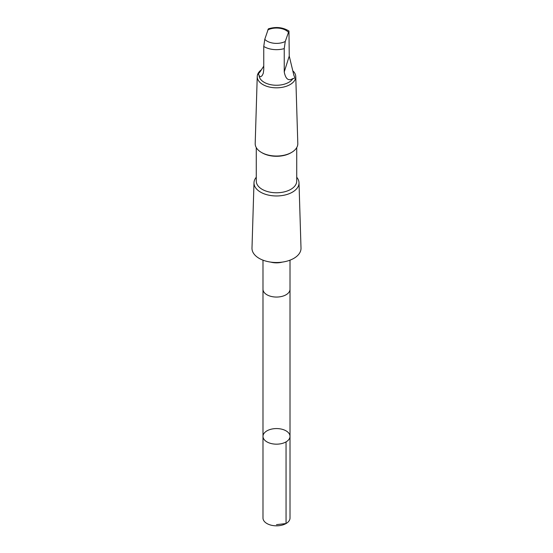 <?xml version="1.0" encoding="UTF-8"?>
<svg xmlns="http://www.w3.org/2000/svg" width="553" height="553" viewBox="0 0 553 553"><rect width="100%" height="100%" fill="white"/><g stroke="black" fill="none" stroke-linecap="round" stroke-linejoin="round"><path stroke-width="0.83" d="M281.145 429.045A13.514 7.804 180 0 1 290.014 436.372A13.514 7.804 180 0 1 276.5 444.17A13.514 7.804 180 0 1 262.986 436.372A13.514 7.804 180 0 1 281.145 429.045M262.986 518.023A13.514 7.804 0 0 0 271.855 525.35A13.514 7.804 0 0 0 290.014 518.023L290.014 436.372A13.514 7.804 180 0 1 276.5 444.17A13.514 7.804 180 0 1 262.986 436.372L262.986 518.023M263.753 66.146L260.048 71.883C258.244 73.763 257.926 74.779 259.087 74.938L259.081 75.139A17.419 10.058 -0 0 0 259.081 75.194A17.419 10.058 -0 0 0 273.597 85.114A17.419 10.058 -0 0 0 292.952 78.505C294.756 78.657 295.074 77.641 293.913 75.45L293.92 75.194A17.419 10.058 -0 0 0 293.92 75.146M293.92 75.194A17.419 10.058 -0 0 1 293.913 75.45L289.247 56.067L288.963 31.016L285.265 41.482L284.235 48.616L284.235 71.931C285.638 79.148 288.542 81.339 292.952 78.505M259.081 75.194L259.481 76.459L260.677 76.763L262.108 75.685L263.276 73.314L263.753 69.775L263.753 46.459L264.776 39.325L268.357 28.846C275.906 26.53 282.77 27.256 288.963 31.016M262.986 260.166L262.986 289.254A13.514 7.804 0 0 0 271.855 296.581A13.514 7.804 0 0 0 290.014 289.254L290.014 260.166M256.274 177.257A22.507 12.996 -0 0 0 253.993 182.739L251.995 248.11A24.505 14.15 -0 0 0 276.5 262.509A24.505 14.15 -0 0 0 301.005 248.11L299.007 182.739A22.507 12.996 -0 0 0 296.726 177.257M253.993 182.739A22.507 12.996 -0 0 0 276.5 195.962A22.507 12.996 -0 0 0 299.007 182.739M256.274 147.61L256.274 181.101A20.226 11.675 -0 0 0 276.5 192.776A20.226 11.675 -0 0 0 296.726 181.101L296.726 147.61M261.134 69.996A19.265 11.122 -0 0 0 257.242 76.501L255.196 143.51A21.311 12.304 -0 0 0 261.431 152.428L262.198 152.87A20.226 11.675 -0 0 0 290.802 152.87L291.569 152.428A21.311 12.304 -0 0 0 297.804 143.51L295.758 76.501A19.265 11.122 -0 0 0 293.27 71.226M261.431 152.428A21.311 12.304 -0 0 0 291.569 152.428M257.242 76.501A19.265 11.122 -0 0 0 276.5 87.823A19.265 11.122 -0 0 0 295.758 76.501M276.5 524.652L286.06 523.539L286.053 441.888M288.224 32.109A13.286 7.666 -0 0 0 281.062 28.514A13.286 7.666 -0 0 0 267.735 29.952M270.756 262.115A13.514 7.804 -0 0 0 282.244 262.115M263.753 46.459A17.419 10.058 -0 0 0 284.235 48.616M264.776 39.325A13.286 7.666 -0 0 0 285.265 41.482M284.235 71.931L289.247 56.067M262.986 289.44L262.986 436.372M290.014 289.44L290.014 436.372"/></g></svg>
